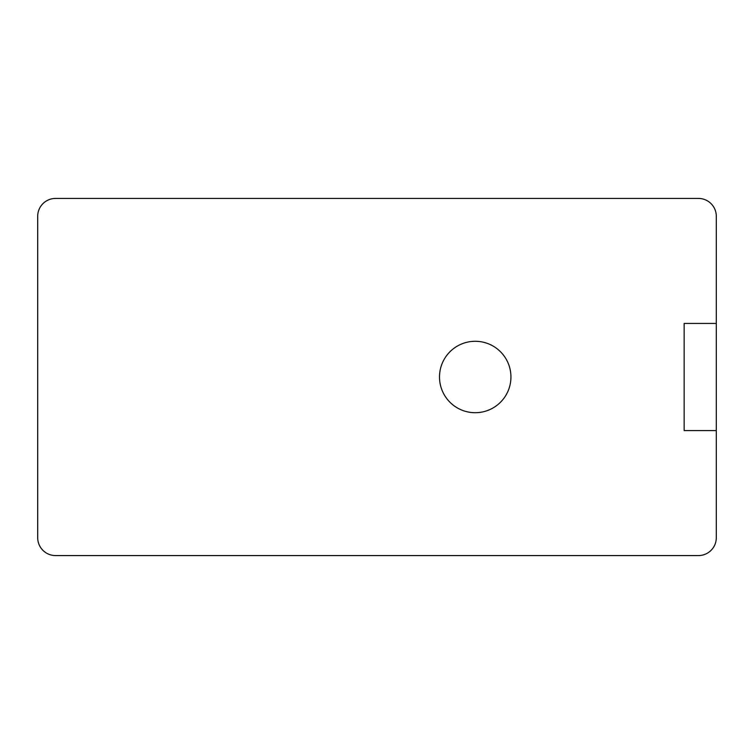 <?xml version="1.0" encoding="UTF-8"?>
<svg xmlns="http://www.w3.org/2000/svg" width="754" height="754" viewBox="0 0 754 754"><rect width="100%" height="100%" fill="white"/><g stroke="black" fill="none" stroke-linecap="round" stroke-linejoin="round"><path stroke-width="1.13" d="M55.56 555.575L698.44 555.575A17.86 17.86 0 0 0 716.3 537.725L716.3 216.275A17.86 17.86 0 0 0 698.44 198.425L55.56 198.425A17.86 17.86 0 0 0 37.7 216.275L37.7 537.725A17.86 17.86 0 0 0 55.56 555.575M510.939 377A35.711 35.711 0 0 0 475.218 341.289A35.711 35.711 0 0 0 439.507 377A35.711 35.711 0 0 0 475.218 412.711A35.711 35.711 0 0 0 510.939 377M716.3 323.428L684.151 323.428L684.151 430.572L716.3 430.572"/></g></svg>
